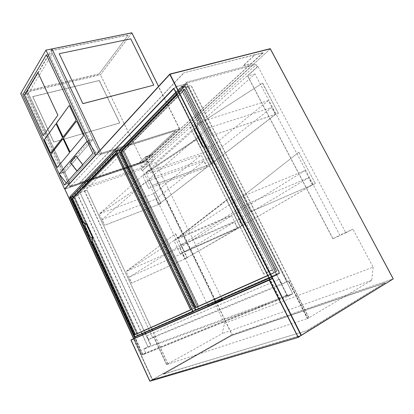 <?xml version="1.0" encoding="UTF-8"?>
<svg xmlns="http://www.w3.org/2000/svg" width="414" height="414" viewBox="0 0 414 414"><rect width="100%" height="100%" fill="white"/><g stroke="black" fill="none" stroke-linecap="round" stroke-linejoin="round"><path stroke-width="0.31" stroke-dasharray="2.07 1.55" d="M254.972 73.961L247.588 75.979L258.01 66.525L257.311 66.716L142.152 170.713L148.854 165L155.555 162.64L254.972 73.961L339.806 235.193L352.966 229.149L345.83 232.828L258.01 66.525M222.013 298.96L155.555 162.64M214.731 303.229L214.519 302.794L222.246 299.431M257.311 66.716L256.24 64.682L254.025 64.201L186.771 82.21L84.135 187.304L83.504 188.996L152.549 337.415L153.651 336.846L166.563 364.584L222.251 333.565L224.492 323.355L214.768 303.312M224.492 323.355L373.123 267.144L352.966 229.149M373.123 267.144L371.731 280.283L307.819 318.449L288.729 280.79L287.43 281.489L187.004 83.214L256.24 64.682L141.397 169.14L140.418 167.975L253.549 64.413M208.237 306.055L214.519 302.794M207.807 305.17L142.747 170.506M142.152 170.713L141.397 169.14L83.504 188.996L187.004 83.214L186.771 82.21M139.047 163.059L139.751 162.407L145.48 160.482L151.069 155.317L145.283 157.242L145.811 156.751L152.978 154.37L146.132 160.679L139 162.956L145.759 156.647L152.926 154.267L251.474 63.44L243.261 65.614L254.76 54.876L183.702 72.89L262.999 52.619L146.033 160.472L79.809 182.703L183.702 72.89M139 162.956L79.861 182.817L183.775 73.035M139.559 162.469L145.283 157.242L139.559 162.469L142.08 167.686L147.995 165.667L145.48 160.482M280.004 298.913L174.258 88.41L176.033 86.562L282.374 297.951L282.56 297.599L176.395 86.604L186.466 83.902L292.698 293.552L186.528 83.959L182.548 88.027L287.269 295.539L292.62 293.847L287.906 296.471L252.473 309.398L145.899 352.79L141.816 354.964L279.683 299.089L287.28 295.229L287.906 296.471L292.594 293.862L287.218 295.834L182.615 88.078L191.17 85.439L188.246 86.231L287.181 281.592L287.43 281.489M287.218 295.834L287.368 295.456L279.233 279.336L279.497 279.196L282.079 284.314L288.284 280.977L307.354 318.604L308.782 317.75L191.02 85.589M152.093 329.622L87.085 190.124L80.181 192.67L145.123 332.665M166.563 364.584L168.032 363.823L166.811 364.501L153.884 336.748L148.642 339.48L146.665 335.816L151.157 345.499M168.032 363.823L152.445 330.377M166.811 364.501L307.354 318.604M308.782 317.75L307.819 318.449M371.731 280.283L222.251 333.565M188.189 86.567L182.377 87.985L188.023 86.464M71.048 197.147L77.666 194.854L79.793 192.681L84.741 190.901L187.997 86.485M152.549 337.415L84.684 190.957M307.561 318.537L288.48 280.894L287.181 281.592M308.989 317.683L191.17 85.439M152.678 337.363L153.78 336.789L166.702 364.537M84.606 191.035L87.085 190.124M167.924 363.859L87.007 190.207M269.768 279.429L173.921 88.503L174.258 88.41M143.027 354.477L135.347 337.803M141.816 354.964L145.63 352.733L143.855 348.883L145.63 352.733M141.816 354.969L69.412 197.716L70.344 196.743M287.937 296.455L287.466 294.882L252.473 309.398L144.124 348.94L148.103 346.647L151.229 345.659M307.447 330.496L163.256 374.251L231.152 335.873L385.346 282.84L307.447 330.496L163.199 374.127L231.095 335.759L385.268 282.69L307.359 330.325M147.995 165.667L153.63 160.575L151.069 155.317M287.337 295.715L151.296 345.623M153.884 336.748L288.284 280.977M146.665 335.816L279.233 279.336M146.887 335.702L279.497 279.196M148.642 339.48L282.079 284.314M70.603 197.302L69.412 197.752L141.811 354.767M145.262 333.498L150.887 345.628L145.469 333.41M176.395 86.604L186.269 83.819L182.424 87.996M279.76 299.332L142.633 354.865L135.073 337.922M263.138 52.883L251.541 63.57L243.328 65.748L254.827 55.015L263.138 52.883L262.999 52.619M142.08 167.686L147.658 162.598L153.63 160.575M147.658 162.598L145.091 157.304M345.83 232.828L332.872 238.769L339.806 235.193M201.39 121.757L194.59 123.889L268.991 271.812L263.77 274.177L270.358 270.782L197.204 125.494L201.39 121.757L275.491 268.463L268.991 271.812M268.546 272.029L194.166 124.117L190.342 127.569L263.832 274.151M263.884 274.115L190.44 127.631L197.204 125.494M270.358 270.782L275.491 268.463M194.166 124.117L194.59 123.889M176.923 94.666L181.492 90.014L196.66 120.101C198.058 123.372 197.98 125.913 196.443 127.729L196.132 128.004L205.686 147.006L206.317 146.525C208.175 145.764 209.908 146.779 211.518 149.573L273.944 272.929L267.817 275.652M211.518 149.573L273.944 272.929M123.776 150.846L184.691 89.139L276.775 271.46L198.472 306.262L123.776 150.846L184.898 89.082L276.971 271.356L198.653 306.169L123.962 150.784M273.747 273.033L267.822 275.662M181.492 90.014L196.66 120.101M176.975 94.77L181.705 89.957M211.72 149.501C210.115 146.706 208.382 145.692 206.524 146.458L206.006 146.742M203 146.592L205.075 147.218L204.811 147.436L206.213 146.675M205.629 147.156L196.081 128.164L196.645 127.662C198.187 125.846 198.259 123.305 196.867 120.034M181.762 86.495L276.749 274.72L195.796 310.153L119.32 150.644L181.762 86.495L184.763 85.682L279.579 273.235L198.384 308.818L122.006 149.796L184.763 85.682M276.749 274.72L279.579 273.235M195.796 310.153L198.384 308.818M119.32 150.644L122.006 149.796M205.075 147.218L205.686 147.006M194.363 129.385L195.01 128.537L196.081 128.164M195.258 128.428L196.132 128.004M195.517 128.2L194.575 129.81M204.811 147.436L203.331 147.255M276.495 274.373L181.922 86.956L119.724 150.753L195.951 309.708L279.01 273.059L184.587 86.236L122.114 149.992L198.249 308.523L279.01 273.059M181.865 90.128L177.088 94.992L181.865 90.128L184.525 89.398L123.739 150.96L198.332 306.174L276.443 271.429L184.525 89.398L123.739 150.96L198.332 306.174L276.443 271.429L184.525 89.398L181.865 90.128L273.928 272.738L276.443 271.429L273.928 272.738L181.865 90.128M267.734 275.491L273.928 272.738L267.734 275.491M181.922 86.956L184.587 86.236M119.724 150.753L122.114 149.992M195.951 309.708L198.249 308.523M121.349 151.721L123.739 150.96L121.349 151.721M196.029 307.359L198.332 306.174L196.029 307.359M74.867 197.669L118.839 152.704L193.493 308.539L137.557 333.394L74.867 197.669L119.025 152.642L193.674 308.446L137.722 333.306L75.037 197.607M92.762 237.972L86.112 223.57L85.274 223.943M115.941 153.625L190.699 309.962M85.356 223.865L85.946 223.72M86.422 223.384L86.117 223.653M116.044 150.768L192.965 311.499L135.212 336.763L71.017 197.478L116.044 150.768L118.761 149.915L195.579 310.153L137.593 335.547L73.464 196.634L118.761 149.915M192.965 311.499L195.579 310.153M135.212 336.763L137.593 335.547M71.017 197.478L73.464 196.634M85.263 223.953L86.112 223.57M192.805 311.188L116.21 151.131L71.358 197.587L135.342 336.38L195.129 309.988L118.621 150.37L73.532 196.831L137.453 335.304L195.129 309.988M116.287 153.692L118.694 152.926L74.82 197.783L137.422 333.322L193.219 308.513L118.694 152.926L74.82 197.783L137.422 333.322L193.219 308.513L118.694 152.926L116.287 153.692L190.901 309.703L193.219 308.513L190.901 309.703L116.287 153.692M190.631 309.822L190.901 309.703L190.631 309.822M83.794 222.706L92.389 241.346L83.794 222.706M116.21 151.131L118.621 150.37M71.358 197.587L73.532 196.831M135.342 336.38L137.453 335.304M72.647 198.539L74.82 197.783L72.647 198.539M135.306 334.403L137.422 333.322L135.306 334.403M71.073 186.021L141.898 162.221L175.639 130.705L100.271 154.422L51.145 50.751L128.128 35.112L99.137 73.873L27.07 90.837L71.073 186.021L70.044 187.133L143.042 162.547L179.666 128.707L101.466 153.252L70.044 187.133L26.222 92.265L20.7 93.569M141.898 162.221L175.707 130.845L100.198 154.619L50.927 50.637L51.962 48.899L27.07 90.837M100.198 154.619L101.466 153.252L100.064 150.303L101.466 153.252L95.706 155.059M28.297 93.492L52.293 53.53L98.755 151.565L69.785 183.236L28.297 93.492L22.76 94.811L25.533 94.149L61.924 173L59.181 173.88L64.651 172.126L92.99 139.404L87.111 141.153L95.955 152.393L67.182 184.064L59.425 173.963L64.651 172.126M131.859 32.789L100.498 74.696L26.222 92.265L70.044 187.133L64.719 188.929M98.755 151.565L92.891 153.392M69.785 183.236L64.33 185.053M52.293 53.53L46.327 54.762L49.318 54.146L25.533 94.149M128.128 35.112L99.137 73.873M50.927 50.637L128.061 34.978M99.2 73.992L27.267 90.935L71.146 185.839L141.836 162.091M179.666 128.707L158.567 86.371M143.042 162.547L100.498 74.696M51.145 50.751L52.128 49.1L131.735 33.027L100.488 74.774L26.465 92.291L27.267 90.935M71.146 185.839L70.168 186.895L142.923 162.402L179.397 128.671L101.477 153.123L100.271 154.422M101.477 153.123L52.128 49.1M179.397 128.671L131.735 33.027M142.923 162.402L100.488 74.774M70.168 186.895L26.465 92.291M67.182 184.064L66.183 182.993M76.947 171.065L77.408 171.148L82.748 165.238L82.728 164.658M70.618 162.257L77.408 171.148L82.867 165.16L82.671 164.28L76.585 156.368L75.85 156.088M67.063 184.142L95.831 152.476M64.713 172.265L92.99 139.404M59.425 173.963L87.375 141.252L95.955 152.393M93.062 139.554L87.375 141.252M76.978 171.029L77.361 171.08L82.697 165.17L82.691 164.694M75.928 156.135L70.722 162.2L70.903 162.966L76.864 170.723L77.48 171.003L82.816 165.093L82.64 164.311L75.99 156.088M61.924 173L90.061 140.279L87.111 141.153M90.061 140.279L49.318 54.146M57.448 167.447L69.511 152.926L69.454 152.088L63.394 139.088L62.928 138.768M50.803 153.03L62.514 137.919L62.457 137.075L56.449 124.174L55.993 123.864M70.266 152.016L83.55 136.03L83.504 135.135L77.087 121.54L76.595 121.209M63.094 137.029L76.145 120.334L76.093 119.434L69.733 105.953L69.252 105.632M43.242 135.642L58.001 115.17L37.86 72.434M53.81 141.992L32.773 96.565L99.288 80.471L119.786 122.901L53.763 142.054L32.773 96.565M32.685 96.705L99.236 80.539L119.729 122.963L53.716 142.116L32.727 96.633L99.236 80.539L119.729 122.963L53.763 142.054L32.727 96.633L99.288 80.471M99.184 80.611L119.786 122.901M59.161 53.779L130.695 38.932L153.713 85.227M119.672 123.025L53.716 142.116M211.678 135.171L204.485 120.51L145.945 172.514L205.023 151.948L211.099 164.053L275.631 114.336L278.275 113.384L212.185 135.44L211.678 135.171L208.092 128.081L149.071 178.977L152.388 185.456L151.938 185.239L145.832 172.612L200.019 136.713L213.308 163.297L152.388 185.456M213.277 163.313L211.099 164.053M213.407 163.214L213.381 162.914M200.355 137.003L213.51 162.816M200.479 136.899L200.019 136.713M204.485 120.51L262.321 83.235L204.33 120.65L268.386 100.561L275.631 114.336M262.667 83.607L262.171 83.369L262.667 83.607L278.198 113.079L278.104 113.514M205.023 151.948L268.386 100.561M212.185 135.44L275.351 114.43L210.84 164.146L207.797 158.086L149.071 178.977M207.797 158.086L271.724 107.526L208.092 128.081M145.832 172.612L199.895 136.817M210.84 164.146L152.502 185.363M275.351 114.43L271.724 107.526M262.833 83.468L278.198 113.079M211.833 135.036L212.346 135.306M278.275 113.384L278.368 112.95M250.279 211.445L242.801 196.215L177.715 238.19L235.794 213.246L242.071 225.744L312.679 184.768L315.277 183.609L250.77 211.704L250.279 211.445L246.542 204.066L180.949 244.881L184.039 251.262L184.489 251.469L183.909 251.339L177.585 238.273L230.515 197.364L244.291 224.388L244.198 224.812L184.359 251.546M244.198 224.812L242.071 225.744M244.338 224.73L244.291 224.388M230.836 197.628L244.431 224.305M230.971 197.54L230.515 197.364M242.801 196.215L298.722 152.326L242.625 196.329L305.154 170.47L312.679 184.768M298.546 152.445L299.053 152.662L315.168 183.247L315.09 183.718M235.794 213.246L305.154 170.47M250.454 211.337L250.77 211.704L312.41 184.882L241.817 225.858L238.671 219.596L180.949 244.881M238.671 219.596L308.642 177.72L246.542 204.066M177.585 238.273L230.381 197.452M241.817 225.858L184.489 251.469M312.41 184.882L308.642 177.72M299.053 152.662L315.168 183.247M315.277 183.609L315.354 183.138M299.229 152.543L298.722 152.326M148.512 188.111L142.587 175.495L99.381 213.878L153.568 193.68L158.743 204.387L207.223 167.033L209.65 166.102L148.957 188.329L148.512 188.111L145.568 182L102.025 219.555L104.551 224.962L104.949 225.144L104.463 225.035L99.293 213.955L149.47 180.095L160.808 203.626L104.861 225.216M160.782 203.636L158.743 204.387M160.88 203.564L160.891 203.279M149.79 180.333L160.989 203.202M149.884 180.256L149.48 180.09L99.293 213.955M142.587 175.495L196.407 139.813L142.478 175.593L201.22 155.038L207.223 167.033M196.738 140.103L196.293 139.911L196.738 140.103L209.624 165.802L209.52 166.195M153.568 193.68L201.22 155.038M148.957 188.329L206.969 167.132L158.505 204.48L155.912 199.118L102.025 219.555M155.912 199.118L203.962 161.118L145.568 182M158.505 204.48L104.949 225.144M206.969 167.132L203.962 161.118M196.862 139.999L209.624 165.802M148.626 188.013L149.071 188.23M209.65 166.102L209.753 165.709M180.116 253.622L173.994 240.591L126.208 271.403L179.723 247.82L185.042 258.833L240.234 227.105L180.551 253.829L180.116 253.622L177.068 247.298L128.935 277.251L131.823 283.062L131.435 282.881L126.11 271.465L175.417 233.744L187.045 257.938L131.833 283.057M187.045 257.938L185.042 258.833M187.149 257.875L187.144 257.555M175.727 233.957L187.252 257.492M175.831 233.889L175.417 233.744M173.994 240.591L226.567 199.972L173.87 240.669L231.638 215.808L237.843 228.197M226.432 200.06L226.888 200.231L240.192 226.763L240.099 227.188M179.723 247.82L231.638 215.808M180.24 253.544L180.551 253.829L237.589 228.305L184.81 258.941L182.144 253.425L128.935 277.251M182.144 253.425L234.484 222.101L177.068 247.298M126.11 271.465L175.319 233.812M184.81 258.941L131.931 283M237.589 228.305L234.484 222.101M226.888 200.231L240.192 226.763M240.234 227.105L240.332 226.686M227.022 200.143L226.567 199.972M131 339.884L133.411 338.828L152.233 379.721L149.858 381.061L130.948 340.091M149.78 381.118L152.373 379.855L301.087 335.614M133.546 338.585L152.435 379.628L301.071 335.381L152.435 379.628L133.613 338.73L272.459 278.498L301.087 335.418M272.221 278.363L131.005 339.878M84.487 187.071L140.418 167.975M287.368 295.456L287.218 295.777L182.289 87.882M176.059 86.542L186.554 83.902L292.698 293.552L288.092 296.119M287.466 294.882L282.56 297.599M143.855 348.883L147.907 346.746L142.359 334.76M142.018 334.02L77.682 195.046L70.799 197.431M70.68 197.473L69.562 197.861M144.921 332.752L79.995 192.774L77.868 194.947L142.219 333.932M142.561 334.672L147.907 346.746L150.831 345.845M270.358 48.831L147.648 160.963L231.943 334.724L152.497 379.571L64.807 189.058L147.824 161.051L270.352 48.836L393.207 278.907L232.13 334.636L147.824 161.051L64.729 189.074M301.138 335.557L152.637 379.705L232.088 334.838L393.217 278.901M142.633 354.865L134.866 338.01M79.793 192.681L80.171 192.479M133.531 338.595L152.595 379.721L301.138 335.563M149.221 164.803L215.704 301.718M215.306 301.889L148.854 165M247.65 75.871L332.975 238.723M332.98 238.707L247.722 75.979M269.074 278.156L276.609 274.86L181.555 86.479L175.79 92.405M119.299 150.473L119.097 150.686L195.843 310.2M195.843 310.402L198.497 309.03L195.667 310.267L119.175 150.706L121.939 149.832L198.327 308.896L198.56 308.782L122.156 149.713L184.97 85.558L279.833 273.173L198.497 309.03L276.868 274.984L269.172 278.348L276.868 274.984L279.807 273.193L184.903 85.501L181.824 86.329L276.894 274.72L276.609 274.86L279.88 273.152L184.991 85.501L184.711 85.413L121.928 149.604L119.258 150.386M175.738 92.301L181.627 86.247L184.991 85.501L181.591 86.262L175.727 92.291M119.253 150.37L119.082 150.717L195.651 310.386M195.806 310.096L137.758 335.511L73.604 196.552L118.921 149.754M135.031 336.898L70.903 197.525L73.413 196.655L137.557 335.609L135.243 336.98L195.75 310.334M118.792 149.677L73.402 196.459L70.81 197.54M254.025 64.201L186.673 82.143M84.135 187.304L186.667 82.138M69.412 197.752L141.79 354.948M287.306 295.213L282.405 297.935M279.647 299.203L269.721 279.445M332.872 238.769L247.588 75.979M263.77 274.177L190.3 127.647M195.01 128.537L195.268 128.304"/><path stroke-width="0.62" d="M215.704 301.718L216.134 302.603L222.246 299.431L222.013 298.96M216.134 302.603L208.237 306.055L207.807 305.17M152.445 330.377L152.093 329.622M135.347 337.803L70.344 196.743L70.069 196.836L135.073 337.922M134.866 338.01L69.816 196.8L173.859 88.565M173.88 88.503L269.768 279.429M267.822 275.662L195.698 307.685L120.898 151.762L176.923 94.666M267.817 275.652L195.879 307.592L121.085 151.7L176.975 94.77M194.575 129.81L203 146.592M203.331 147.255L202.208 146.085L194.559 130.85L194.363 129.385M177.088 94.992L121.349 151.721L196.029 307.359L267.734 275.491L196.029 307.359L121.349 151.721L177.088 94.992M85.274 223.943C84.352 223.777 83.488 222.861 82.681 221.205L72.248 198.58L115.987 153.718M82.681 221.205L72.419 198.523M72.248 198.58L115.941 153.625L190.704 309.972L135.005 334.688L92.855 243.266C91.861 240.839 91.773 239.121 92.591 238.117L90.226 237.263L84.901 225.718L85.263 223.953M190.699 309.962L135.171 334.605L92.855 243.266M82.852 221.138L85.356 223.865M90.226 237.263L85.041 225.594L85.532 223.741L86.422 223.384L93.078 237.791L92.762 238.05C91.939 239.054 92.027 240.772 93.026 243.199M90.366 237.144L92.394 238.055L93.078 237.791M116.075 153.91L72.647 198.539L83.794 222.706L72.647 198.539L116.075 153.91M135.306 334.403L190.631 309.822L135.306 334.403L92.389 241.346L135.306 334.403M158.567 86.371L131.859 32.789L51.962 48.899L100.064 150.303L51.962 48.899L45.97 50.104L20.7 93.569L64.605 188.965L95.587 155.1L45.97 50.104M92.891 153.392L64.33 185.053L22.76 94.811L59.181 173.88L87.111 141.153L46.327 54.762L22.76 94.811L46.327 54.762L92.891 153.392M66.183 182.993L59.181 173.88L87.111 141.153M82.728 164.658L76.461 156.451L75.767 156.135L70.551 162.216L70.758 163.075L76.947 171.065M75.865 156.083L70.618 162.257M82.691 164.694L76.435 156.482L75.803 156.213L70.603 162.278L70.784 163.044L76.978 171.029M37.86 72.434L24.405 95.122L43.149 135.776L57.856 115.206L37.86 72.434M69.076 105.699L56.547 122.942L56.609 123.796L62.628 136.708L63.109 137.013L76 120.376L75.948 119.475L69.583 105.989L69.076 105.699L56.692 122.901L56.754 123.755L63.094 137.029M76.424 121.276L63.513 137.878L63.57 138.726L69.635 151.741L70.121 152.062L83.405 136.071L83.354 135.176L76.942 121.581L76.424 121.276L63.652 137.836L63.709 138.685L70.116 152.067M55.833 123.921L44.448 139.585L44.515 140.393L50.218 152.766L50.663 153.071L62.374 137.96L62.312 137.112L56.304 124.216L55.833 123.921L44.588 139.549L44.655 140.351L50.658 153.076M51.108 154.701L57.267 167.525L69.366 152.973L69.314 152.135L63.254 139.13L62.773 138.825L51.046 153.899L51.108 154.701L57.308 167.489M62.928 138.768L51.186 153.858L51.248 154.66M37.917 72.553L24.545 95.085L43.242 135.642M82.893 103.671L59.212 53.696L130.757 38.849L153.78 85.149L82.893 103.671L59.212 53.696M153.78 85.149L82.95 103.593M301.056 335.438L272.428 278.524L269.53 280.05L298.209 337.177L301.056 335.438L298.178 337.436L269.235 280.19L130.948 340.091L149.796 381.118L298.215 337.415L301.056 335.438M272.189 278.374L131.01 339.873L272.189 278.374M298.111 337.457L149.956 381.211L131.01 339.873M64.729 189.074L170.019 74.178L301.371 335.242L393.233 278.933L270.326 48.769L169.75 74.329L272.221 278.363M269.235 280.19L269.53 280.05L269.235 280.19M145.123 332.665L145.469 333.41M142.359 334.76L142.018 334.02M142.219 333.932L142.561 334.672M145.262 333.498L144.921 332.752M70.603 197.302L71.048 197.147M393.217 278.901L301.118 335.366M169.745 74.158L64.755 188.882L169.73 74.204M169.916 74.075L270.358 48.831M69.816 196.8L173.756 88.254M64.755 188.882L133.546 338.585M301.149 335.48L393.274 278.896L270.187 48.676M215.746 302.789L215.306 301.889M175.79 92.405L119.299 150.473M195.843 310.2L269.074 278.156M195.651 310.386L269.172 278.348L195.672 310.376M119.258 150.386L175.738 92.301M194.818 130.622L194.559 130.85M202.208 146.085L202.472 145.868M192.826 311.628L115.853 150.774L70.82 197.519L135.047 336.892L193.027 311.737L135.031 336.898L193.059 311.726L195.75 310.127L118.87 149.77L116.075 150.649L193.064 311.514L192.826 311.628M193.027 311.737L195.827 310.081L118.751 149.666L195.801 310.091L193.064 311.721M135.031 336.898L70.81 197.54L115.842 150.655M149.78 381.118L298.215 337.415M269.721 279.445L173.797 88.441M64.724 188.919L133.531 338.595M169.885 74.07L270.156 48.686M119.253 150.37L175.727 92.291M70.861 197.343L115.858 150.618"/></g></svg>
